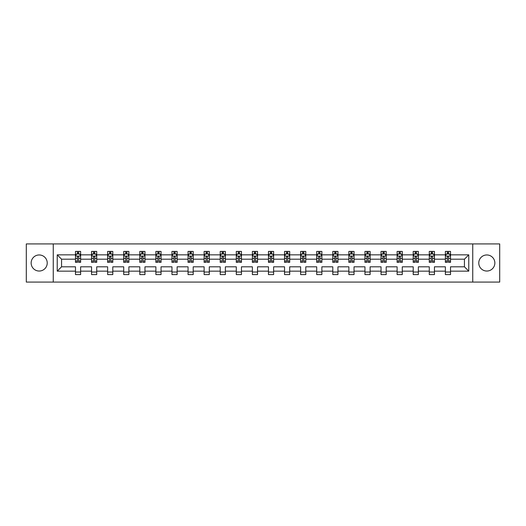 <?xml version="1.0" encoding="UTF-8"?>
<svg xmlns="http://www.w3.org/2000/svg" width="526" height="526" viewBox="0 0 526 526"><rect width="100%" height="100%" fill="white"/><g stroke="black" fill="none" stroke-linecap="round" stroke-linejoin="round"><path stroke-width="0.79" d="M486.813 254.959A8.041 8.041 0 0 0 478.772 263A8.041 8.041 0 0 0 486.813 271.041A8.041 8.041 0 0 0 494.854 263A8.041 8.041 0 0 0 486.813 254.959M39.187 254.959A8.041 8.041 0 0 0 31.146 263A8.041 8.041 0 0 0 39.187 271.041A8.041 8.041 0 0 0 47.228 263A8.041 8.041 0 0 0 39.187 254.959M472.743 243.926L26.3 243.926L26.3 282.074L499.7 282.074L499.7 243.926L472.743 243.926L472.743 282.074M450.526 271.146L450.526 266.813L464.445 266.813L468.771 271.146L450.526 271.146L450.526 274.598L445.371 274.598L445.371 271.146L434.443 271.146L434.443 274.598L429.288 274.598L429.288 271.146L418.361 271.146L418.361 274.598L413.206 274.598L413.206 271.146L402.278 271.146L402.278 274.598L397.123 274.598L397.123 271.146L386.196 271.146L386.196 274.598L381.041 274.598L381.041 271.146L370.113 271.146L370.113 274.598L364.959 274.598L364.959 271.146L354.031 271.146L354.031 274.598L348.876 274.598L348.876 271.146L337.948 271.146L337.948 274.598L332.794 274.598L332.794 271.146L321.866 271.146L321.866 274.598L316.711 274.598L316.711 271.146L305.784 271.146L305.784 274.598L300.629 274.598L300.629 271.146L289.701 271.146L289.701 274.598L284.546 274.598L284.546 271.146L273.619 271.146L273.619 274.598L268.464 274.598L268.464 271.146L257.536 271.146L257.536 274.598L252.381 274.598L252.381 271.146L241.454 271.146L241.454 274.598L236.299 274.598L236.299 271.146L225.371 271.146L225.371 274.598L220.216 274.598L220.216 271.146L209.289 271.146L209.289 274.598L204.134 274.598L204.134 271.146L193.206 271.146L193.206 274.598L188.052 274.598L188.052 271.146L177.124 271.146L177.124 274.598L171.969 274.598L171.969 271.146L161.041 271.146L161.041 274.598L155.887 274.598L155.887 271.146L144.959 271.146L144.959 274.598L139.804 274.598L139.804 271.146L128.877 271.146L128.877 274.598L123.722 274.598L123.722 271.146L112.794 271.146L112.794 274.598L107.639 274.598L107.639 271.146L96.712 271.146L96.712 274.598L91.557 274.598L91.557 271.146L80.629 271.146L80.629 274.598L75.474 274.598L75.474 271.146L57.229 271.146L57.229 254.854L75.474 254.854L75.474 251.402L80.629 251.402L80.629 254.854L91.557 254.854L91.557 251.402L96.712 251.402L96.712 254.854L107.639 254.854L107.639 251.402L112.794 251.402L112.794 254.854L123.722 254.854L123.722 251.402L128.877 251.402L128.877 254.854L139.804 254.854L139.804 251.402L144.959 251.402L144.959 254.854L155.887 254.854L155.887 251.402L161.041 251.402L161.041 254.854L171.969 254.854L171.969 251.402L177.124 251.402L177.124 254.854L188.052 254.854L188.052 251.402L193.206 251.402L193.206 254.854L204.134 254.854L204.134 251.402L209.289 251.402L209.289 254.854L220.216 254.854L220.216 251.402L225.371 251.402L225.371 254.854L236.299 254.854L236.299 251.402L241.454 251.402L241.454 254.854L252.381 254.854L252.381 251.402L257.536 251.402L257.536 254.854L268.464 254.854L268.464 251.402L273.619 251.402L273.619 254.854L284.546 254.854L284.546 251.402L289.701 251.402L289.701 254.854L300.629 254.854L300.629 251.402L305.784 251.402L305.784 254.854L316.711 254.854L316.711 251.402L321.866 251.402L321.866 254.854L332.794 254.854L332.794 251.402L337.948 251.402L337.948 254.854L348.876 254.854L348.876 251.402L354.031 251.402L354.031 254.854L364.959 254.854L364.959 251.402L370.113 251.402L370.113 254.854L381.041 254.854L381.041 251.402L386.196 251.402L386.196 254.854L397.123 254.854L397.123 251.402L402.278 251.402L402.278 254.854L413.206 254.854L413.206 251.402L418.361 251.402L418.361 254.854L429.288 254.854L429.288 251.402L434.443 251.402L434.443 254.854L445.371 254.854L445.371 251.402L450.526 251.402L450.526 254.854L468.771 254.854L468.771 271.146M53.258 282.074L53.258 243.926M445.371 254.854L445.371 259.186L434.443 259.186L434.443 254.854M434.443 271.146L434.443 266.813L445.371 266.813L445.371 271.146M429.288 254.854L429.288 259.186L418.361 259.186L418.361 254.854M418.361 271.146L418.361 266.813L429.288 266.813L429.288 271.146M413.206 254.854L413.206 259.186L402.278 259.186L402.278 254.854M402.278 271.146L402.278 266.813L413.206 266.813L413.206 271.146M397.123 254.854L397.123 259.186L386.196 259.186L386.196 254.854M386.196 271.146L386.196 266.813L397.123 266.813L397.123 271.146M381.041 254.854L381.041 259.186L370.113 259.186L370.113 254.854M370.113 271.146L370.113 266.813L381.041 266.813L381.041 271.146M364.959 254.854L364.959 259.186L354.031 259.186L354.031 254.854M354.031 271.146L354.031 266.813L364.959 266.813L364.959 271.146M348.876 254.854L348.876 259.186L337.948 259.186L337.948 254.854M337.948 271.146L337.948 266.813L348.876 266.813L348.876 271.146M332.794 254.854L332.794 259.186L321.866 259.186L321.866 254.854M321.866 271.146L321.866 266.813L332.794 266.813L332.794 271.146M316.711 254.854L316.711 259.186L305.784 259.186L305.784 254.854M305.784 271.146L305.784 266.813L316.711 266.813L316.711 271.146M300.629 254.854L300.629 259.186L289.701 259.186L289.701 254.854M289.701 271.146L289.701 266.813L300.629 266.813L300.629 271.146M284.546 254.854L284.546 259.186L273.619 259.186L273.619 254.854M273.619 271.146L273.619 266.813L284.546 266.813L284.546 271.146M268.464 254.854L268.464 259.186L257.536 259.186L257.536 254.854M257.536 271.146L257.536 266.813L268.464 266.813L268.464 271.146M252.381 254.854L252.381 259.186L241.454 259.186L241.454 254.854M241.454 271.146L241.454 266.813L252.381 266.813L252.381 271.146M236.299 254.854L236.299 259.186L225.371 259.186L225.371 254.854M225.371 271.146L225.371 266.813L236.299 266.813L236.299 271.146M220.216 254.854L220.216 259.186L209.289 259.186L209.289 254.854M209.289 271.146L209.289 266.813L220.216 266.813L220.216 271.146M204.134 254.854L204.134 259.186L193.206 259.186L193.206 254.854M193.206 271.146L193.206 266.813L204.134 266.813L204.134 271.146M188.052 254.854L188.052 259.186L177.124 259.186L177.124 254.854M177.124 271.146L177.124 266.813L188.052 266.813L188.052 271.146M171.969 254.854L171.969 259.186L161.041 259.186L161.041 254.854M161.041 271.146L161.041 266.813L171.969 266.813L171.969 271.146M155.887 254.854L155.887 259.186L144.959 259.186L144.959 254.854M144.959 271.146L144.959 266.813L155.887 266.813L155.887 271.146M139.804 254.854L139.804 259.186L128.877 259.186L128.877 254.854M128.877 271.146L128.877 266.813L139.804 266.813L139.804 271.146M123.722 254.854L123.722 259.186L112.794 259.186L112.794 254.854M112.794 271.146L112.794 266.813L123.722 266.813L123.722 271.146M107.639 254.854L107.639 259.186L96.712 259.186L96.712 254.854M96.712 271.146L96.712 266.813L107.639 266.813L107.639 271.146M91.557 254.854L91.557 259.186L80.629 259.186L80.629 254.854M80.629 271.146L80.629 266.813L91.557 266.813L91.557 271.146M75.474 254.854L75.474 259.186L61.555 259.186L61.555 266.813L75.474 266.813L75.474 271.146M57.229 254.854L61.555 259.186M464.445 266.813L464.445 259.186L450.526 259.186L450.526 254.854M447.33 253.979L448.566 253.979M431.248 253.979L432.484 253.979M415.165 253.979L416.401 253.979M399.083 253.979L400.319 253.979M383 253.979L384.236 253.979M366.918 253.979L368.154 253.979M350.835 253.979L352.072 253.979M334.753 253.979L335.989 253.979M318.671 253.979L319.907 253.979M302.588 253.979L303.824 253.979M286.506 253.979L287.742 253.979M270.423 253.979L271.659 253.979M254.341 253.979L255.577 253.979M238.258 253.979L239.494 253.979M222.176 253.979L223.412 253.979M206.093 253.979L207.329 253.979M190.011 253.979L191.247 253.979M173.928 253.979L175.165 253.979M157.846 253.979L159.082 253.979M141.764 253.979L143 253.979M125.681 253.979L126.917 253.979M109.599 253.979L110.835 253.979M93.516 253.979L94.752 253.979M77.434 253.979L78.67 253.979M75.474 272.021L80.629 272.021M91.557 272.021L96.712 272.021M107.639 272.021L112.794 272.021M123.722 272.021L128.877 272.021M139.804 272.021L144.959 272.021M155.887 272.021L161.041 272.021M171.969 272.021L177.124 272.021M188.052 272.021L193.206 272.021M204.134 272.021L209.289 272.021M220.216 272.021L225.371 272.021M236.299 272.021L241.454 272.021M252.381 272.021L257.536 272.021M268.464 272.021L273.619 272.021M284.546 272.021L289.701 272.021M300.629 272.021L305.784 272.021M316.711 272.021L321.866 272.021M332.794 272.021L337.948 272.021M348.876 272.021L354.031 272.021M364.959 272.021L370.113 272.021M381.041 272.021L386.196 272.021M397.123 272.021L402.278 272.021M413.206 272.021L418.361 272.021M429.288 272.021L434.443 272.021M445.371 272.021L450.526 272.021M61.555 266.813L57.229 271.146M468.771 254.854L464.445 259.186M78.67 252.743L77.434 252.743M76.441 254.157L75.474 254.157L75.474 251.402L77.434 251.402L77.434 254.032M75.474 261.087L75.474 262.382L77.434 262.382L77.434 261.087L75.474 261.087L75.474 259.186M80.629 259.186L80.629 262.382L78.67 262.382L78.67 256.866C78.262 256.07 77.848 256.07 77.434 256.866L77.434 261.087M79.663 254.157L80.629 254.157L80.629 251.402L78.67 251.402L78.67 254.032M80.629 256.09L79.597 254.032L76.507 254.032L75.474 256.09M94.752 252.743L93.516 252.743M92.523 254.157L91.557 254.157L91.557 251.402L93.516 251.402L93.516 254.032M91.557 261.087L91.557 262.382L93.516 262.382L93.516 261.087L91.557 261.087L91.557 259.186M96.712 259.186L96.712 262.382L94.752 262.382L94.752 256.866C94.345 256.07 93.93 256.07 93.516 256.866L93.516 261.087M95.745 254.157L96.712 254.157L96.712 251.402L94.752 251.402L94.752 254.032M96.712 256.09L95.679 254.032L92.589 254.032L91.557 256.09M110.835 252.743L109.599 252.743M108.606 254.157L107.639 254.157L107.639 251.402L109.599 251.402L109.599 254.032M107.639 261.087L107.639 262.382L109.599 262.382L109.599 261.087L107.639 261.087L107.639 259.186M112.794 259.186L112.794 262.382L110.835 262.382L110.835 256.866C110.427 256.07 110.013 256.07 109.599 256.866L109.599 261.087M111.828 254.157L112.794 254.157L112.794 251.402L110.835 251.402L110.835 254.032M112.794 256.09L111.762 254.032L108.672 254.032L107.639 256.09M126.917 252.743L125.681 252.743M124.688 254.157L123.722 254.157L123.722 251.402L125.681 251.402L125.681 254.032M123.722 261.087L123.722 262.382L125.681 262.382L125.681 261.087L123.722 261.087L123.722 259.186M128.877 259.186L128.877 262.382L126.917 262.382L126.917 256.866C126.51 256.07 126.095 256.07 125.681 256.866L125.681 261.087M127.91 254.157L128.877 254.157L128.877 251.402L126.917 251.402L126.917 254.032M128.877 256.09L127.844 254.032L124.754 254.032L123.722 256.09M143 252.743L141.764 252.743M140.771 254.157L139.804 254.157L139.804 251.402L141.764 251.402L141.764 254.032M139.804 261.087L139.804 262.382L141.764 262.382L141.764 261.087L139.804 261.087L139.804 259.186M144.959 259.186L144.959 262.382L143 262.382L143 256.866C142.585 256.07 142.178 256.07 141.764 256.866L141.764 261.087M143.993 254.157L144.959 254.157L144.959 251.402L143 251.402L143 254.032M144.959 256.09L143.927 254.032L140.837 254.032L139.804 256.09M159.082 252.743L157.846 252.743M156.853 254.157L155.887 254.157L155.887 251.402L157.846 251.402L157.846 254.032M155.887 261.087L155.887 262.382L157.846 262.382L157.846 261.087L155.887 261.087L155.887 259.186M161.041 259.186L161.041 262.382L159.082 262.382L159.082 256.866C158.668 256.07 158.26 256.07 157.846 256.866L157.846 261.087M160.075 254.157L161.041 254.157L161.041 251.402L159.082 251.402L159.082 254.032M161.041 256.09L160.009 254.032L156.919 254.032L155.887 256.09M175.165 252.743L173.928 252.743M172.936 254.157L171.969 254.157L171.969 251.402L173.928 251.402L173.928 254.032M171.969 261.087L171.969 262.382L173.928 262.382L173.928 261.087L171.969 261.087L171.969 259.186M177.124 259.186L177.124 262.382L175.165 262.382L175.165 256.866C174.75 256.07 174.343 256.07 173.928 256.866L173.928 261.087M176.157 254.157L177.124 254.157L177.124 251.402L175.165 251.402L175.165 254.032M177.124 256.09L176.092 254.032L173.001 254.032L171.969 256.09M191.247 252.743L190.011 252.743M189.018 254.157L188.052 254.157L188.052 251.402L190.011 251.402L190.011 254.032M188.052 261.087L188.052 262.382L190.011 262.382L190.011 261.087L188.052 261.087L188.052 259.186M193.206 259.186L193.206 262.382L191.247 262.382L191.247 256.866C190.833 256.07 190.425 256.07 190.011 256.866L190.011 261.087M192.24 254.157L193.206 254.157L193.206 251.402L191.247 251.402L191.247 254.032M193.206 256.09L192.174 254.032L189.084 254.032L188.052 256.09M207.329 252.743L206.093 252.743M205.101 254.157L204.134 254.157L204.134 251.402L206.093 251.402L206.093 254.032M204.134 261.087L204.134 262.382L206.093 262.382L206.093 261.087L204.134 261.087L204.134 259.186M209.289 259.186L209.289 262.382L207.329 262.382L207.329 256.866C206.915 256.07 206.508 256.07 206.093 256.866L206.093 261.087M208.322 254.157L209.289 254.157L209.289 251.402L207.329 251.402L207.329 254.032M209.289 256.09L208.257 254.032L205.166 254.032L204.134 256.09M223.412 252.743L222.176 252.743M221.183 254.157L220.216 254.157L220.216 251.402L222.176 251.402L222.176 254.032M220.216 261.087L220.216 262.382L222.176 262.382L222.176 261.087L220.216 261.087L220.216 259.186M225.371 259.186L225.371 262.382L223.412 262.382L223.412 256.866C222.998 256.07 222.59 256.07 222.176 256.866L222.176 261.087M224.405 254.157L225.371 254.157L225.371 251.402L223.412 251.402L223.412 254.032M225.371 256.09L224.339 254.032L221.249 254.032L220.216 256.09M239.494 252.743L238.258 252.743M237.265 254.157L236.299 254.157L236.299 251.402L238.258 251.402L238.258 254.032M236.299 261.087L236.299 262.382L238.258 262.382L238.258 261.087L236.299 261.087L236.299 259.186M241.454 259.186L241.454 262.382L239.494 262.382L239.494 256.866C239.08 256.07 238.672 256.07 238.258 256.866L238.258 261.087M240.487 254.157L241.454 254.157L241.454 251.402L239.494 251.402L239.494 254.032M241.454 256.09L240.421 254.032L237.331 254.032L236.299 256.09M255.577 252.743L254.341 252.743M253.348 254.157L252.381 254.157L252.381 251.402L254.341 251.402L254.341 254.032M252.381 261.087L252.381 262.382L254.341 262.382L254.341 261.087L252.381 261.087L252.381 259.186M257.536 259.186L257.536 262.382L255.577 262.382L255.577 256.866C255.163 256.07 254.755 256.07 254.341 256.866L254.341 261.087M256.57 254.157L257.536 254.157L257.536 251.402L255.577 251.402L255.577 254.032M257.536 256.09L256.504 254.032L253.414 254.032L252.381 256.09M271.659 252.743L270.423 252.743M269.43 254.157L268.464 254.157L268.464 251.402L270.423 251.402L270.423 254.032M268.464 261.087L268.464 262.382L270.423 262.382L270.423 261.087L268.464 261.087L268.464 259.186M273.619 259.186L273.619 262.382L271.659 262.382L271.659 256.866C271.245 256.07 270.837 256.07 270.423 256.866L270.423 261.087M272.652 254.157L273.619 254.157L273.619 251.402L271.659 251.402L271.659 254.032M273.619 256.09L272.586 254.032L269.496 254.032L268.464 256.09M287.742 252.743L286.506 252.743M285.513 254.157L284.546 254.157L284.546 251.402L286.506 251.402L286.506 254.032M284.546 261.087L284.546 262.382L286.506 262.382L286.506 261.087L284.546 261.087L284.546 259.186M289.701 259.186L289.701 262.382L287.742 262.382L287.742 256.866C287.327 256.07 286.92 256.07 286.506 256.866L286.506 261.087M288.735 254.157L289.701 254.157L289.701 251.402L287.742 251.402L287.742 254.032M289.701 256.09L288.669 254.032L285.579 254.032L284.546 256.09M303.824 252.743L302.588 252.743M301.595 254.157L300.629 254.157L300.629 251.402L302.588 251.402L302.588 254.032M300.629 261.087L300.629 262.382L302.588 262.382L302.588 261.087L300.629 261.087L300.629 259.186M305.784 259.186L305.784 262.382L303.824 262.382L303.824 256.866C303.41 256.07 303.002 256.07 302.588 256.866L302.588 261.087M304.817 254.157L305.784 254.157L305.784 251.402L303.824 251.402L303.824 254.032M305.784 256.09L304.751 254.032L301.661 254.032L300.629 256.09M319.907 252.743L318.671 252.743M317.678 254.157L316.711 254.157L316.711 251.402L318.671 251.402L318.671 254.032M316.711 261.087L316.711 262.382L318.671 262.382L318.671 261.087L316.711 261.087L316.711 259.186M321.866 259.186L321.866 262.382L319.907 262.382L319.907 256.866C319.492 256.07 319.085 256.07 318.671 256.866L318.671 261.087M320.899 254.157L321.866 254.157L321.866 251.402L319.907 251.402L319.907 254.032M321.866 256.09L320.834 254.032L317.743 254.032L316.711 256.09M335.989 252.743L334.753 252.743M333.76 254.157L332.794 254.157L332.794 251.402L334.753 251.402L334.753 254.032M332.794 261.087L332.794 262.382L334.753 262.382L334.753 261.087L332.794 261.087L332.794 259.186M337.948 259.186L337.948 262.382L335.989 262.382L335.989 256.866C335.575 256.07 335.167 256.07 334.753 256.866L334.753 261.087M336.982 254.157L337.948 254.157L337.948 251.402L335.989 251.402L335.989 254.032M337.948 256.09L336.916 254.032L333.826 254.032L332.794 256.09M352.072 252.743L350.835 252.743M349.843 254.157L348.876 254.157L348.876 251.402L350.835 251.402L350.835 254.032M348.876 261.087L348.876 262.382L350.835 262.382L350.835 261.087L348.876 261.087L348.876 259.186M354.031 259.186L354.031 262.382L352.072 262.382L352.072 256.866C351.657 256.07 351.25 256.07 350.835 256.866L350.835 261.087M353.064 254.157L354.031 254.157L354.031 251.402L352.072 251.402L352.072 254.032M354.031 256.09L352.999 254.032L349.908 254.032L348.876 256.09M368.154 252.743L366.918 252.743M365.925 254.157L364.959 254.157L364.959 251.402L366.918 251.402L366.918 254.032M364.959 261.087L364.959 262.382L366.918 262.382L366.918 261.087L364.959 261.087L364.959 259.186M370.113 259.186L370.113 262.382L368.154 262.382L368.154 256.866C367.74 256.07 367.332 256.07 366.918 256.866L366.918 261.087M369.147 254.157L370.113 254.157L370.113 251.402L368.154 251.402L368.154 254.032M370.113 256.09L369.081 254.032L365.991 254.032L364.959 256.09M384.236 252.743L383 252.743M382.007 254.157L381.041 254.157L381.041 251.402L383 251.402L383 254.032M381.041 261.087L381.041 262.382L383 262.382L383 261.087L381.041 261.087L381.041 259.186M386.196 259.186L386.196 262.382L384.236 262.382L384.236 256.866C383.822 256.07 383.415 256.07 383 256.866L383 261.087M385.229 254.157L386.196 254.157L386.196 251.402L384.236 251.402L384.236 254.032M386.196 256.09L385.163 254.032L382.073 254.032L381.041 256.09M400.319 252.743L399.083 252.743M398.09 254.157L397.123 254.157L397.123 251.402L399.083 251.402L399.083 254.032M397.123 261.087L397.123 262.382L399.083 262.382L399.083 261.087L397.123 261.087L397.123 259.186M402.278 259.186L402.278 262.382L400.319 262.382L400.319 256.866C399.905 256.07 399.497 256.07 399.083 256.866L399.083 261.087M401.312 254.157L402.278 254.157L402.278 251.402L400.319 251.402L400.319 254.032M402.278 256.09L401.246 254.032L398.156 254.032L397.123 256.09M416.401 252.743L415.165 252.743M414.172 254.157L413.206 254.157L413.206 251.402L415.165 251.402L415.165 254.032M413.206 261.087L413.206 262.382L415.165 262.382L415.165 261.087L413.206 261.087L413.206 259.186M418.361 259.186L418.361 262.382L416.401 262.382L416.401 256.866C415.987 256.07 415.579 256.07 415.165 256.866L415.165 261.087M417.394 254.157L418.361 254.157L418.361 251.402L416.401 251.402L416.401 254.032M418.361 256.09L417.328 254.032L414.238 254.032L413.206 256.09M432.484 252.743L431.248 252.743M430.255 254.157L429.288 254.157L429.288 251.402L431.248 251.402L431.248 254.032M429.288 261.087L429.288 262.382L431.248 262.382L431.248 261.087L429.288 261.087L429.288 259.186M434.443 259.186L434.443 262.382L432.484 262.382L432.484 256.866C432.07 256.07 431.662 256.07 431.248 256.866L431.248 261.087M433.477 254.157L434.443 254.157L434.443 251.402L432.484 251.402L432.484 254.032M434.443 256.09L433.411 254.032L430.321 254.032L429.288 256.09M448.566 252.743L447.33 252.743M446.337 254.157L445.371 254.157L445.371 251.402L447.33 251.402L447.33 254.032M445.371 261.087L445.371 262.382L447.33 262.382L447.33 261.087L445.371 261.087L445.371 259.186M450.526 259.186L450.526 262.382L448.566 262.382L448.566 256.866C448.152 256.07 447.744 256.07 447.33 256.866L447.33 261.087M449.559 254.157L450.526 254.157L450.526 251.402L448.566 251.402L448.566 254.032M450.526 256.09L449.493 254.032L446.403 254.032L445.371 256.09M80.603 256.044L75.501 256.044M80.629 261.087L78.67 261.087M77.434 258.325L75.474 258.325M80.629 258.325L78.67 258.325M78.67 253.4L77.434 253.4M96.685 256.044L91.583 256.044M96.712 261.087L94.752 261.087M93.516 258.325L91.557 258.325M96.712 258.325L94.752 258.325M94.752 253.4L93.516 253.4M112.768 256.044L107.666 256.044M112.794 261.087L110.835 261.087M109.599 258.325L107.639 258.325M112.794 258.325L110.835 258.325M110.835 253.4L109.599 253.4M128.85 256.044L123.748 256.044M128.877 261.087L126.917 261.087M125.681 258.325L123.722 258.325M128.877 258.325L126.917 258.325M126.917 253.4L125.681 253.4M144.933 256.044L139.831 256.044M144.959 261.087L143 261.087M141.764 258.325L139.804 258.325M144.959 258.325L143 258.325M143 253.4L141.764 253.4M161.015 256.044L155.913 256.044M161.041 261.087L159.082 261.087M157.846 258.325L155.887 258.325M161.041 258.325L159.082 258.325M159.082 253.4L157.846 253.4M177.098 256.044L171.995 256.044M177.124 261.087L175.165 261.087M173.928 258.325L171.969 258.325M177.124 258.325L175.165 258.325M175.165 253.4L173.928 253.4M193.18 256.044L188.078 256.044M193.206 261.087L191.247 261.087M190.011 258.325L188.052 258.325M193.206 258.325L191.247 258.325M191.247 253.4L190.011 253.4M209.263 256.044L204.16 256.044M209.289 261.087L207.329 261.087M206.093 258.325L204.134 258.325M209.289 258.325L207.329 258.325M207.329 253.4L206.093 253.4M225.345 256.044L220.243 256.044M225.371 261.087L223.412 261.087M222.176 258.325L220.216 258.325M225.371 258.325L223.412 258.325M223.412 253.4L222.176 253.4M241.427 256.044L236.325 256.044M241.454 261.087L239.494 261.087M238.258 258.325L236.299 258.325M241.454 258.325L239.494 258.325M239.494 253.4L238.258 253.4M257.51 256.044L252.408 256.044M257.536 261.087L255.577 261.087M254.341 258.325L252.381 258.325M257.536 258.325L255.577 258.325M255.577 253.4L254.341 253.4M273.592 256.044L268.49 256.044M273.619 261.087L271.659 261.087M270.423 258.325L268.464 258.325M273.619 258.325L271.659 258.325M271.659 253.4L270.423 253.4M289.675 256.044L284.573 256.044M289.701 261.087L287.742 261.087M286.506 258.325L284.546 258.325M289.701 258.325L287.742 258.325M287.742 253.4L286.506 253.4M305.757 256.044L300.655 256.044M305.784 261.087L303.824 261.087M302.588 258.325L300.629 258.325M305.784 258.325L303.824 258.325M303.824 253.4L302.588 253.4M321.84 256.044L316.737 256.044M321.866 261.087L319.907 261.087M318.671 258.325L316.711 258.325M321.866 258.325L319.907 258.325M319.907 253.4L318.671 253.4M337.922 256.044L332.82 256.044M337.948 261.087L335.989 261.087M334.753 258.325L332.794 258.325M337.948 258.325L335.989 258.325M335.989 253.4L334.753 253.4M354.005 256.044L348.902 256.044M354.031 261.087L352.072 261.087M350.835 258.325L348.876 258.325M354.031 258.325L352.072 258.325M352.072 253.4L350.835 253.4M370.087 256.044L364.985 256.044M370.113 261.087L368.154 261.087M366.918 258.325L364.959 258.325M370.113 258.325L368.154 258.325M368.154 253.4L366.918 253.4M386.169 256.044L381.067 256.044M386.196 261.087L384.236 261.087M383 258.325L381.041 258.325M386.196 258.325L384.236 258.325M384.236 253.4L383 253.4M402.252 256.044L397.15 256.044M402.278 261.087L400.319 261.087M399.083 258.325L397.123 258.325M402.278 258.325L400.319 258.325M400.319 253.4L399.083 253.4M418.334 256.044L413.232 256.044M418.361 261.087L416.401 261.087M415.165 258.325L413.206 258.325M418.361 258.325L416.401 258.325M416.401 253.4L415.165 253.4M434.417 256.044L429.315 256.044M434.443 261.087L432.484 261.087M431.248 258.325L429.288 258.325M434.443 258.325L432.484 258.325M432.484 253.4L431.248 253.4M450.499 256.044L445.397 256.044M450.526 261.087L448.566 261.087M447.33 258.325L445.371 258.325M450.526 258.325L448.566 258.325M448.566 253.4L447.33 253.4"/></g></svg>
